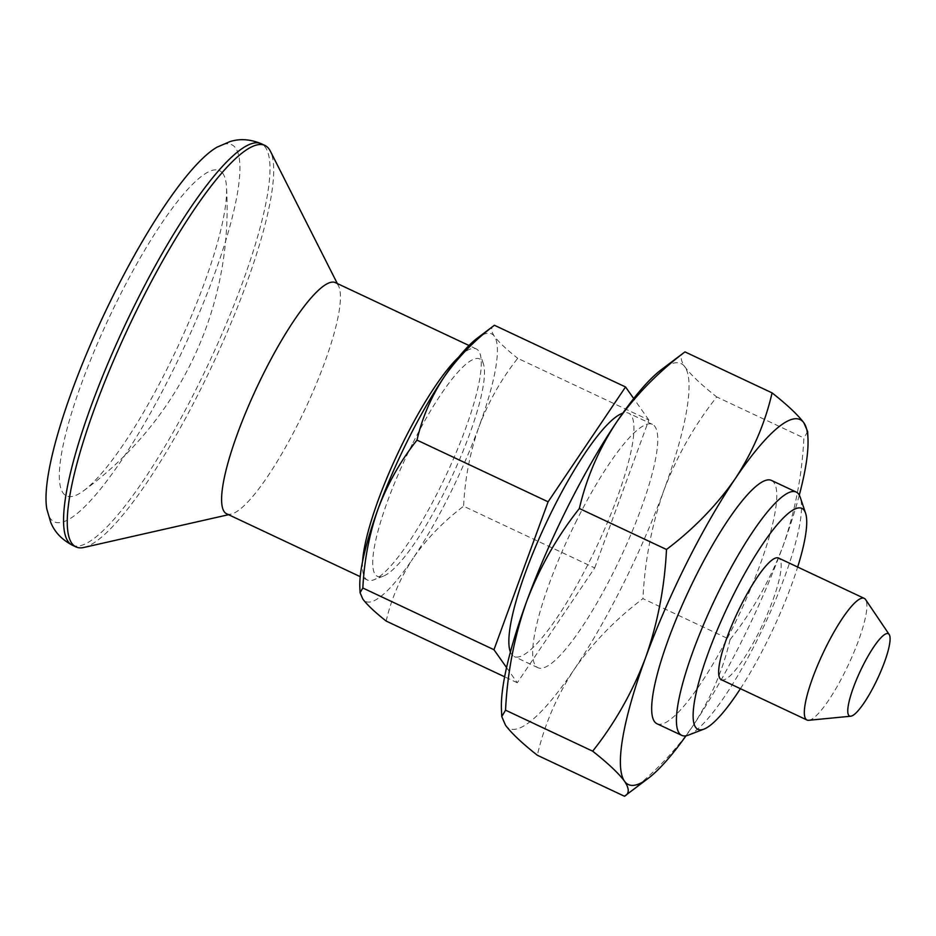 <?xml version="1.0" encoding="UTF-8"?>
<svg xmlns="http://www.w3.org/2000/svg" width="936" height="936" viewBox="0 0 936 936"><rect width="100%" height="100%" fill="white"/><g stroke="black" fill="none" stroke-linecap="round" stroke-linejoin="round"><path stroke-width="0.7" stroke-dasharray="4.68 3.51" d="M624.464 796.243C651.912 775.488 674.821 751.889 693.202 725.447C710.775 698.548 723.06 669.942 730.057 639.639L642.938 598.642C615.49 619.398 592.57 642.997 574.189 669.439C556.616 696.337 544.331 724.944 537.334 755.247M730.057 639.639C752.322 611.512 769.942 580.402 782.917 546.296C795.073 511.711 802.058 475.605 803.872 437.954L716.754 396.958C694.489 425.073 676.88 456.183 663.905 490.288C651.748 524.874 644.764 560.992 642.938 598.642M684.965 351.889C679.945 354.463 679.934 359.471 684.918 366.912C690.838 374.868 701.45 384.883 716.754 396.958M807.663 431.578L803.872 437.954M506.563 667.567L517.269 682.765L594.711 567.918L463.601 506.212C443.465 521.434 426.664 538.738 413.185 558.137A147.9 30.666 115.2 0 0 478.975 426.757C470.059 452.123 464.935 478.6 463.601 506.212M594.711 567.918L648.847 420.018L517.725 358.312C501.404 378.928 488.487 401.743 478.975 426.757A147.9 30.666 115.2 0 0 494.383 336.281A147.9 30.666 115.2 0 0 476.986 338.387M412.191 444.413A120.124 24.909 115.2 0 0 383.386 576.12A120.124 24.909 115.2 0 0 451.129 478.261A120.124 24.909 115.2 0 0 483.35 363.683A120.124 24.909 115.2 0 0 412.191 444.413M359.834 587.34A147.9 30.666 115.2 0 0 362.805 599.028A147.9 30.666 115.2 0 0 413.185 558.137C400.292 577.863 391.283 598.841 386.159 621.059M494.419 325.26C490.733 327.155 490.721 330.829 494.383 336.281C498.712 342.108 506.493 349.456 517.725 358.312M648.847 420.018L633.707 398.537M362.571 561.495A127.729 26.489 115.2 0 0 367.474 580.063A127.729 26.489 115.2 0 0 373.792 579.829A127.729 26.489 115.2 0 0 445.828 475.769A127.729 26.489 115.2 0 0 480.086 353.937A127.729 26.489 115.2 0 0 476.248 348.917A127.729 26.489 115.2 0 0 458.815 356.979M501.439 709.266A201.673 41.816 115.2 0 0 505.498 725.213A201.673 41.816 115.2 0 0 574.189 669.439A201.673 41.816 115.2 0 0 663.905 490.288A201.673 41.816 115.2 0 0 684.918 366.912A201.673 41.816 115.2 0 0 661.19 369.79M656.967 723.727A134.456 27.881 115.2 0 0 739.44 613.934A134.456 27.881 115.2 0 0 771.463 480.414M688.37 735.123A134.456 27.881 115.2 0 0 764.197 625.587A134.456 27.881 115.2 0 0 800.268 497.344M686.029 735.801A201.673 41.816 115.2 0 0 693.202 725.447A201.673 41.816 115.2 0 0 782.917 546.296A201.673 41.816 115.2 0 0 799.297 495.109M517.269 682.765L504.633 676.81M222.92 173.593A179.735 37.264 115.2 0 0 118.427 298.455A179.735 37.264 115.2 0 0 83.304 490.99A179.735 37.264 115.2 0 0 176.682 349.116A179.735 37.264 115.2 0 0 226.477 186.732A179.735 37.264 115.2 0 0 222.92 173.593M46.8 508.927A208.4 43.208 115.2 0 0 182.064 351.644A208.4 43.208 115.2 0 0 217.035 147.174M83.866 547.466A221.844 45.993 115.2 0 0 212.086 365.777A221.844 45.993 115.2 0 0 270.364 151.164M226.629 513.782A127.729 26.489 115.2 0 0 231.157 514.098A127.729 26.489 115.2 0 0 304.984 409.488A127.729 26.489 115.2 0 0 338.528 285.925A127.729 26.489 115.2 0 0 335.404 282.637M808.739 720.287A67.228 13.935 115.2 0 0 848.227 665.122A67.228 13.935 115.2 0 0 865.566 599.543M721.293 679.7A67.228 13.935 115.2 0 0 762.536 624.803A67.228 13.935 115.2 0 0 778.541 558.043M740.411 688.697A122.078 25.307 115.2 0 0 797.659 567.04M510.401 652.029A134.456 27.881 115.2 0 0 514.156 656.522A134.456 27.881 115.2 0 0 596.63 546.729A134.456 27.881 115.2 0 0 628.653 413.209A134.456 27.881 115.2 0 0 622.803 413.174M576.857 520.042A134.456 27.881 115.2 0 0 537.954 667.719A134.456 27.881 115.2 0 0 620.428 557.938A134.456 27.881 115.2 0 0 652.45 424.406A134.456 27.881 115.2 0 0 576.857 520.042M72.306 545.173A221.844 45.993 115.2 0 0 208.389 364.034A221.844 45.993 115.2 0 0 261.226 143.723M483.35 363.683L480.086 353.937M383.386 576.12L373.792 579.829M83.304 490.99A349.573 349.573 0 0 0 226.477 186.732M338.528 285.925L337.334 283.549M231.157 514.098L228.559 514.695M476.248 348.917L468.995 345.501M367.474 580.063L360.22 576.646M652.45 424.406L628.653 413.209M537.954 667.719L514.156 656.522"/><path stroke-width="1.4" d="M772.083 392.886C787.539 405.089 798.151 415.104 803.93 422.92A201.673 41.816 115.2 0 0 735.228 478.694C716.8 505.183 693.88 528.781 666.49 549.49L579.361 508.494C586.392 478.12 598.677 449.514 616.216 422.686C634.655 396.185 657.563 372.586 684.965 351.889L772.083 392.886C765.063 423.259 752.778 451.854 735.228 478.694A201.673 41.816 115.2 0 0 645.524 657.832A201.673 41.816 115.2 0 0 624.511 781.209C629.495 788.72 629.472 793.74 624.464 796.243L537.334 755.247C522.031 743.172 511.419 733.157 505.498 725.213L501.766 716.555L505.545 710.178C507.382 672.446 514.379 636.328 526.512 601.836A201.673 41.816 115.2 0 0 501.439 709.266L501.766 716.555M684.965 351.889L661.19 369.79A201.673 41.816 115.2 0 0 616.216 422.686A201.673 41.816 115.2 0 0 526.512 601.836C539.522 567.649 557.142 536.539 579.361 508.494M803.93 422.92L807.663 431.578L807.979 438.867A201.673 41.816 115.2 0 0 803.93 422.92M633.707 398.537L625.54 386.966L494.419 325.26L476.986 338.387A147.9 30.666 115.2 0 0 444.003 377.185A147.9 30.666 115.2 0 0 378.214 508.552A147.9 30.666 115.2 0 0 359.834 587.34L360.067 592.687L362.805 599.028C367.146 604.855 374.926 612.202 386.159 621.059L504.633 676.81M458.815 356.979A127.729 26.489 115.2 0 0 404.422 439.768A127.729 26.489 115.2 0 0 362.571 561.495M625.54 386.966L548.098 501.813L493.962 649.713L362.84 588.007L360.067 592.687M362.84 588.007C364.186 560.336 369.31 533.859 378.214 508.552C387.761 483.491 400.678 460.676 416.976 440.107C422.124 417.83 431.133 396.864 444.003 377.185C457.517 357.751 474.318 340.447 494.419 325.26M666.49 549.49C664.642 587.223 657.657 623.341 645.524 657.832C632.514 692.02 614.893 723.13 592.675 751.175C608.119 763.378 618.731 773.393 624.511 781.209A201.673 41.816 115.2 0 0 648.227 778.342A201.673 41.816 115.2 0 0 686.029 735.801M797.659 567.04A122.078 25.307 115.2 0 0 805.58 513.197L800.268 497.344A134.456 27.881 115.2 0 0 796.22 492.055L771.463 480.414A134.456 27.881 115.2 0 0 695.869 576.049A134.456 27.881 115.2 0 0 656.967 723.727L681.724 735.368A134.456 27.881 115.2 0 0 688.37 735.123L703.977 729.109A122.078 25.307 115.2 0 0 740.411 688.697M796.22 492.055A134.456 27.881 115.2 0 0 720.615 587.691A134.456 27.881 115.2 0 0 681.724 735.368M648.227 778.342L624.464 796.243M799.297 495.109A201.673 41.816 115.2 0 0 807.979 438.867M493.962 649.713L506.563 667.567M548.098 501.813L416.976 440.107M114.52 292.909A208.4 43.208 115.2 0 0 46.8 508.927L50.708 522.3C54.557 531.976 61.753 539.592 72.306 545.173A221.844 45.993 115.2 0 1 136.492 301.509A221.844 45.993 115.2 0 1 261.226 143.723C250.193 139.136 239.733 138.458 229.835 141.652L217.035 147.174A208.4 43.208 115.2 0 0 114.52 292.909M337.334 283.549L270.364 151.164A221.844 45.993 115.2 0 0 264.923 145.454A221.844 45.993 115.2 0 0 140.189 303.252A221.844 45.993 115.2 0 0 76.003 546.916A221.844 45.993 115.2 0 0 83.866 547.466L228.559 514.695M468.995 345.501L335.404 282.637A127.729 26.489 115.2 0 0 263.589 373.487A127.729 26.489 115.2 0 0 226.629 513.782L360.22 576.646M889.2 634.514L865.566 599.543A67.228 13.935 115.2 0 0 864.232 598.361A67.228 13.935 115.2 0 0 826.429 646.179A67.228 13.935 115.2 0 0 806.984 720.018A67.228 13.935 115.2 0 0 808.739 720.287L850.754 716.215A45.49 9.43 115.2 0 0 877.465 678.892A45.49 9.43 115.2 0 0 889.2 634.514A45.49 9.43 115.2 0 0 862.723 666.069A45.49 9.43 115.2 0 0 850.754 716.215M864.232 598.361L778.541 558.043A67.228 13.935 115.2 0 0 740.75 605.861A67.228 13.935 115.2 0 0 721.293 679.7L806.984 720.018M805.58 513.197A122.078 25.307 115.2 0 0 733.262 595.237A122.078 25.307 115.2 0 0 703.977 729.109M622.803 413.174A134.456 27.881 115.2 0 0 553.047 508.845A134.456 27.881 115.2 0 0 510.401 652.029M592.675 751.175L505.545 710.178M264.923 145.454L261.226 143.723M76.003 546.916L72.306 545.173"/></g></svg>
